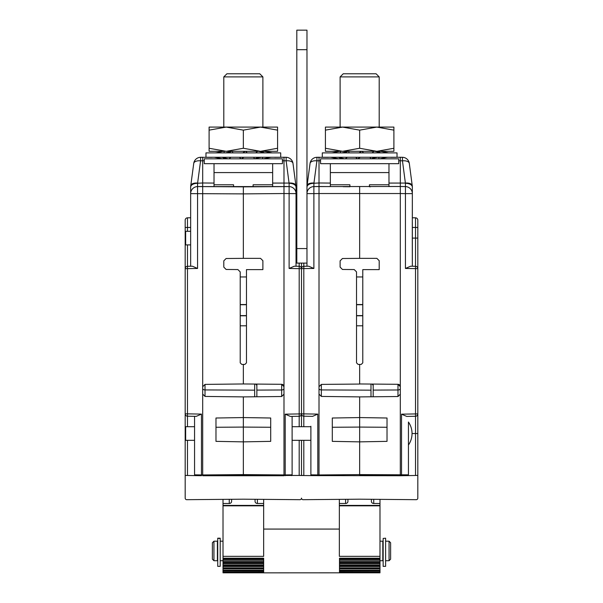 <?xml version="1.0" encoding="UTF-8"?>
<svg xmlns="http://www.w3.org/2000/svg" width="603" height="603" viewBox="0 0 603 603"><rect width="100%" height="100%" fill="white"/><g stroke="black" fill="none" stroke-linecap="round" stroke-linejoin="round"><path stroke-width="0.9" d="M243.341 258.355L260.534 258.355L262.885 260.7L262.885 269.616L246.469 269.616L246.469 362.855L244.901 364.416L241.773 364.416L240.213 362.855L240.213 271.908L237.891 269.564L226.117 269.466L223.796 267.114L223.796 260.85L226.117 258.506L243.341 258.355L243.341 193.887L283.99 193.533L283.99 160.775L282.423 160.79M282.189 384.36A2.344 2.344 0 0 0 281.669 384.299L243.341 383.96L243.341 364.416M283.99 388.634A2.344 1.342 -0 0 1 281.661 389.975L281.661 384.299L283.99 386.644L283.99 193.533L296.028 193.623L296.028 217.766L296.812 217.781M243.341 383.96L205.012 384.397L205.012 389.922L254.677 390.171L254.677 384.058M212.068 157.345L200.588 157.3A7.032 7.032 0 0 0 193.736 163.398L190.714 186.033C191.324 184.013 193.601 183.086 197.558 183.259L202.691 182.98L202.691 386.742L205.012 384.397M283.99 386.463L283.99 386.644A2.344 2.344 0 0 0 283.93 386.116L283.99 394.174L281.661 396.525L243.341 396.895L205.012 396.427L202.691 394.076L202.691 386.742A2.344 2.344 180 0 1 202.819 385.965A2.344 2.344 180 0 0 202.691 386.742M283.606 385.355L283.794 385.701A2.344 2.344 0 0 0 282.619 384.51M194.558 416.326L194.558 474.825L202.691 474.953L202.691 475.737L283.99 475.737L283.99 394.174M290.405 416.424L285.204 414.171L299.194 413.929L299.194 416.274L290.405 416.424M301.5 413.929L301.5 426.72L301.5 413.929L299.194 413.929L299.194 268.637L313.884 268.456L308.683 266.202L303.806 266.285L303.806 416.206A2.344 2.344 0 0 1 301.5 413.854L301.5 413.929A2.344 2.344 0 0 1 299.194 416.274L292.591 416.387M301.5 440.326L301.5 475.435L202.691 475.737M301.5 413.854L317.796 414.103L312.595 416.356L303.806 416.206A2.344 2.344 0 0 1 301.5 413.854L301.5 263.104M299.194 263.104L299.194 268.637L289.116 268.456L294.317 266.202L299.194 266.285A2.344 2.344 0 0 1 301.5 268.637A2.344 2.344 0 0 1 303.806 266.285L306.972 266.232L303.806 266.285L303.806 263.104M299.194 266.285L296.028 266.232L296.028 253.727M296.028 266.232L296.028 193.623A7.032 7.032 0 0 0 289.116 186.583L289.116 183.252C293.081 183.093 295.364 184.021 295.967 186.041L295.922 185.664L295.967 186.041A7.032 7.032 0 0 1 296.028 186.96C295.628 184.737 293.322 183.508 289.116 183.252L289.116 183.252M197.558 186.568L243.341 186.855L243.341 193.887L190.654 193.623L190.654 266.232L187.48 266.285L192.365 266.202L197.565 268.456L197.565 186.583A7.032 7.032 0 0 0 190.654 193.623L190.654 186.968A7.032 7.032 0 0 1 190.714 186.033L190.767 185.656A7.032 3.482 -172.4 0 1 197.611 183.071L197.565 186.583L289.116 186.583A7.032 7.032 180 0 1 296.028 193.623M243.341 396.895L243.341 441.863L270.702 441.358L270.702 418.007L243.341 417.57L215.98 418.007L215.98 441.358L243.341 441.863L243.341 474.599L202.691 474.953L202.691 394.076M398.508 384.36A2.344 2.344 0 0 0 397.988 384.299L400.309 386.644L400.309 193.533L405.435 193.623L405.435 268.456L410.635 266.202L415.52 266.285L412.346 266.232L412.294 238.095L412.346 193.623L412.346 217.766L415.52 217.819A2.344 2.344 0 0 1 417.819 220.163A2.344 2.344 0 0 0 415.52 217.819L415.52 227.459L417.819 227.459L417.819 220.163L417.819 413.929A2.344 2.344 0 0 1 415.52 416.274L415.52 433.527L417.819 433.527L417.819 413.929L417.819 498.123A1.56 1.56 0 0 1 416.243 499.683L359.659 499.186L303.075 499.683A1.56 1.56 0 0 1 301.5 498.123A1.56 1.56 0 0 1 299.925 499.683L243.341 499.186L186.757 499.683A1.56 1.56 0 0 1 185.181 498.123L185.181 268.637A2.344 2.344 0 0 1 187.48 266.285L187.48 268.637L197.565 268.456M185.181 268.637L185.181 238.095L185.181 268.637L187.48 268.637L187.48 413.854L185.181 413.854A2.344 2.344 0 0 0 187.48 416.206L187.48 413.854L201.47 414.103L196.269 416.356L187.48 416.206L194.091 416.319M187.48 231.288L187.48 227.459L190.654 227.459L190.654 231.288L185.649 231.288L185.649 238.095L185.181 238.095L185.181 220.163A2.344 2.344 0 0 1 187.48 217.819A2.344 2.344 0 0 0 185.181 220.163A2.344 2.344 0 0 1 187.48 217.819L190.654 217.766M187.48 440.326L187.48 475.473L185.181 475.435L195.327 475.609L194.558 474.825A0.784 0.784 91 0 0 195.327 475.609L201.47 475.714L201.47 414.103M243.341 475.383L228.484 475.511L258.19 475.511L243.341 475.383L243.341 474.599L285.204 474.938L285.204 414.171M291.671 475.533A0.784 0.784 0 0 0 292.116 474.825L292.116 416.394M292.116 426.215L292.116 417.231M291.355 475.609A0.784 0.784 89 0 0 292.116 474.825L291.355 475.609A0.784 0.784 0 0 0 291.52 475.586M310.884 426.253L310.884 474.825A0.784 0.784 91 0 0 311.645 475.609L299.194 475.473L299.194 440.326M311.457 475.586L310.884 474.825A0.784 0.784 91 0 0 311.645 475.609L400.309 475.737L400.309 386.644A2.344 2.344 0 0 0 400.249 386.116L400.309 386.463M303.806 440.326L303.806 475.473L301.5 475.435M310.884 416.326L312.595 416.356M310.884 440.793L310.884 474.825L319.01 474.953L319.01 193.533L400.309 193.533L400.309 186.493L405.435 186.583A7.032 7.032 0 0 1 412.346 193.623L412.346 186.96A7.032 7.032 0 0 0 412.286 186.041A7.032 7.032 0 0 1 412.346 186.96C411.947 184.737 409.648 183.508 405.442 183.252C409.399 183.093 411.683 184.021 412.286 186.041L412.241 185.664L412.286 186.041M306.972 263.104L306.972 266.232L306.972 263.104L296.812 263.104L296.812 30.15L306.972 30.15L306.972 263.104M296.028 222.454L296.028 231.288L296.028 227.459L296.812 227.459M190.654 231.288L190.654 222.454M190.654 253.727L190.654 266.232L187.48 266.285L187.48 244.893M190.654 192.922L190.654 191.92M190.654 191.746L190.654 190.269M190.654 188.317L190.654 190.608M325.726 499.488L357.232 499.209M370.996 396.782L370.996 384.058M388.973 186.598L388.973 184.774L369.435 184.774L369.435 186.764L370.604 186.757M328.394 157.345L316.914 157.3A7.032 7.032 0 0 0 310.063 163.398L307.033 186.033C307.643 184.013 309.927 183.086 313.884 183.259L319.01 182.98L319.01 186.493L330.346 186.598L330.346 184.774L349.891 184.774L349.891 186.764L343.243 186.711M359.659 163.669L320.577 163.669L320.577 158.823L398.749 158.823L398.749 163.669L359.659 163.669M345.315 158.823L347.268 157.262M344.486 158.823L338.177 157.262M339.617 158.823L339.934 157.692M338.758 158.823L330.655 157.262M340.514 152.883L340.348 151.315M325.424 130.142L342.542 127.082L325.424 127.082L325.424 151.315L342.542 151.315L359.659 148.263L359.659 130.142L376.785 127.082L393.902 130.142L393.902 127.082L342.542 127.082L359.659 130.142M359.659 148.263L376.785 151.315L342.542 151.315L325.424 148.263M393.902 148.263L376.785 151.315L393.902 151.315L393.902 130.142M379.204 76.898L340.115 76.898L343.243 73.77L376.076 73.77L379.204 76.898L379.204 127.082M340.115 76.898L340.115 127.082M340.115 157.737L340.115 158.823M379.204 151.315L379.204 152.401M359.659 157.262L322.296 157.262L322.296 152.883L397.03 152.883L397.03 157.262L359.659 157.262M362.004 151.315L363.571 152.883M361.596 151.315L359.041 152.883M357.73 158.823L360.277 157.262M357.315 158.823L355.755 157.262M348.082 151.315L344.162 152.883M349.28 152.883L348.549 151.315M371.237 158.823L375.156 157.262M370.038 157.262L370.777 158.823M374.832 151.315L381.149 152.883M374.003 151.315L372.051 152.883M379.747 158.823L387.314 157.262M378.805 157.262L378.97 158.823M380.561 151.315L388.671 152.883M379.702 151.315L379.385 152.446M339.579 151.315L332.012 152.883M330.346 163.669L330.346 184.774M388.973 163.669L388.973 184.774M390.932 157.345L400.309 157.262L390.932 157.345M319.01 157.262L316.914 157.3L319.01 157.262L319.01 160.775L316.914 160.813A7.032 3.482 -172.4 0 0 310.063 163.398M316.914 157.3L316.914 160.813L313.937 183.071A7.032 3.482 -172.4 0 0 307.085 185.656A7.032 3.482 7.6 0 1 308.156 184.111M330.346 183.078L319.01 182.98L319.01 160.775L320.577 160.79M313.937 183.071L313.884 186.583L400.309 186.493L400.309 160.775L398.749 160.79M400.309 157.262L400.309 160.775L402.457 160.813A7.032 3.482 -7.5 0 1 409.309 163.413A7.032 7.032 0 0 0 402.457 157.3L400.309 157.262L402.457 157.3L400.309 157.262L402.457 157.3L402.457 160.813L400.309 160.775M411.171 184.126A7.032 3.482 172.5 0 1 412.241 185.664L409.309 163.413M313.877 186.568L319.01 186.493L313.884 186.583L313.884 193.623L306.972 193.623A7.032 7.032 0 0 1 313.884 186.583L313.884 183.259C309.678 183.508 307.372 184.744 306.972 186.968A7.032 7.032 0 0 1 307.033 186.033L307.085 185.656M306.972 232.946L306.972 243.235M359.659 186.855L359.659 258.355L342.444 258.506L340.115 260.85L340.115 267.114L342.444 269.466L354.21 269.564L356.531 271.908L356.531 362.855L358.099 364.416L359.659 364.416L359.659 384.058L321.339 384.397L321.339 389.922L370.996 390.171M319.01 386.742A2.344 2.344 180 0 1 319.138 385.973A2.344 2.344 180 0 0 319.01 386.742L321.339 384.397M359.659 258.355L376.86 258.355L379.204 260.7L379.204 269.616L362.787 269.616L362.787 362.855L361.227 364.416L359.659 364.416M400.309 394.174L397.988 396.525L397.988 384.299L359.659 383.96M400.106 385.686A2.344 2.344 0 0 0 398.945 384.51M406.731 416.424L401.53 414.171L415.52 413.929L415.52 416.274L406.731 416.424M417.819 413.929L415.52 413.929L415.52 266.285A2.344 2.344 0 0 1 417.819 268.637L405.435 268.456M400.309 186.493L405.435 186.583L400.309 186.493L405.435 186.583L405.435 193.623L412.346 193.623A7.032 7.032 180 0 0 405.435 186.583L405.442 183.252M319.01 186.493L313.884 186.583L319.01 186.493L319.01 193.533L313.884 193.623L313.884 268.456M412.346 266.232L412.346 227.459L415.52 227.459L415.52 266.285M412.346 222.454L412.346 253.727M415.52 416.274L408.909 416.387L415.52 416.274M412.346 217.766L415.52 217.819M362.787 276.958L356.531 276.958M356.531 325.801L362.787 325.801M373.182 396.766L373.182 384.081M319.01 388.573A2.344 1.342 180 0 0 321.339 389.922L321.339 396.427L359.659 396.895L397.988 396.525M319.01 475.737L319.01 474.953L359.659 474.599L359.659 441.863L387.02 441.358L387.02 427.271L359.659 427.075L332.298 427.271L332.298 441.358L359.659 441.863L359.659 396.895M332.298 441.358L332.298 418.007L359.659 417.57L387.02 418.007L387.02 441.358M321.339 396.427L319.01 394.076M407.99 475.533A0.784 0.784 0 0 0 408.442 474.825L408.442 445.014A20.163 20.163 0 0 0 412.037 433.527L415.52 433.527L415.52 475.473L417.819 475.435L407.673 475.609A0.784 0.784 89 0 0 408.442 474.825L359.659 474.599L359.659 475.383L400.309 475.737L359.659 475.383M412.037 433.527A20.163 20.163 0 0 0 408.442 422.032L408.442 474.825L407.673 475.609L400.309 475.737L401.53 475.714L401.53 414.171M194.558 426.72L185.649 426.72L185.649 440.326L194.558 440.326M209.399 499.488L240.914 499.209M254.677 396.782L254.677 390.171M272.654 186.598L272.654 184.774L253.109 184.774L253.109 186.764L254.285 186.757M190.714 186.033A7.032 7.032 0 0 0 190.654 186.968C191.053 184.744 193.352 183.508 197.558 183.259L197.565 186.583L214.027 186.598L214.027 184.774L233.565 184.774L233.565 186.764L226.924 186.711M243.341 163.669L204.251 163.669L204.251 158.823L282.423 158.823L282.423 163.669L243.341 163.669M228.997 158.823L230.949 157.262M228.168 158.823L221.851 157.262M223.298 158.823L223.615 157.692M222.439 158.823L214.329 157.262M224.195 152.883L224.03 151.315M209.098 130.142L226.215 127.082L209.098 127.082L209.098 151.315L226.215 151.315L243.341 148.263L243.341 130.142L260.458 127.082L277.576 130.142L277.576 127.082L226.215 127.082L243.341 130.142M243.341 148.263L260.458 151.315L226.215 151.315L209.098 148.263M277.576 148.263L260.458 151.315L277.576 151.315L277.576 130.142M262.885 76.898L223.796 76.898L226.924 73.77L259.757 73.77L262.885 76.898L262.885 127.082M223.796 76.898L223.796 127.082M223.796 157.737L223.796 158.823M262.885 151.315L262.885 152.401M243.341 157.262L205.97 157.262L205.97 152.883L280.704 152.883L280.704 157.262L243.341 157.262M245.685 151.315L247.245 152.883M245.27 151.315L242.723 152.883M241.404 158.823L243.959 157.262M240.996 158.823L239.429 157.262M231.763 151.315L227.844 152.883M232.962 152.883L232.223 151.315M254.918 158.823L258.838 157.262M253.72 157.262L254.451 158.823M258.514 151.315L264.823 152.883M257.685 151.315L255.732 152.883M263.421 158.823L270.988 157.262M262.486 157.262L262.652 158.823M264.242 151.315L272.345 152.883M263.383 151.315L263.066 152.446M223.253 151.315L215.686 152.883M214.027 163.669L214.027 184.774M272.654 163.669L272.654 184.774M274.606 157.345L283.99 157.262L274.606 157.345M197.611 183.071L200.588 160.813L200.588 157.3L202.691 157.262L202.691 160.775L200.588 160.813A7.032 3.482 -172.4 0 0 193.736 163.398M214.027 183.078L202.691 182.98L202.691 160.775L204.251 160.79M283.99 157.262L283.99 160.775L286.139 160.813A7.032 3.482 -7.5 0 1 292.99 163.413A7.032 7.032 0 0 0 286.139 157.3L283.99 157.262L286.139 157.3L283.99 157.262L286.139 157.3L286.139 160.813L283.99 160.775M294.844 184.126A7.032 3.482 172.5 0 1 295.922 185.664L292.99 163.413M191.837 184.111A7.032 3.482 7.6 0 0 190.767 185.656M256.863 385.294L255.642 384.066M256.863 396.766L256.863 384.081M246.469 276.958L240.213 276.958M240.213 325.801L246.469 325.801M272.654 183.078L289.063 183.071A7.032 3.482 -7.5 0 1 295.922 185.664M243.341 186.855L289.116 186.583L289.116 268.456M215.98 441.358L215.98 427.271L243.341 427.075L270.702 427.271L270.702 441.358M292.116 474.825L285.204 474.938L285.204 475.714M373.182 385.294L371.961 384.066M388.973 183.078L405.389 183.071A7.032 3.482 -7.5 0 1 412.241 185.664M185.649 238.095L185.649 244.893L190.654 244.893M194.558 426.253L194.558 418.067M339.489 568.471L339.489 558.22L379.988 558.22L379.988 572.82L339.489 572.82L339.489 568.471M379.988 499.367L379.988 558.22M339.489 570.777L379.988 570.694M339.489 568.629L379.988 568.629L339.489 568.599M379.988 565.833L339.489 565.833L379.988 565.833M223.012 499.367L223.012 558.22L263.662 558.22L263.662 572.164L223.012 572.187L223.012 568.833L263.662 568.833M339.489 572.82L263.662 572.85L263.662 572.164M339.338 499.367L339.338 556.343L379.988 556.343M379.988 503.49L373.732 503.49A2.344 2.126 0 0 1 371.388 501.364L371.388 499.292M339.338 503.49L345.587 503.49L345.587 499.314M347.939 499.292L347.939 501.364A2.344 2.126 0 0 1 345.587 503.49M263.662 499.367L263.662 556.343L223.012 556.343M263.662 562.486L223.012 562.486L223.012 558.22M223.012 562.486L223.012 567.86L263.662 567.86M263.662 568.599L223.012 568.629L223.012 567.86M263.662 568.629L223.012 568.833M223.012 570.694L263.662 570.777M223.012 572.028L223.012 572.556M263.662 503.49L257.413 503.49A2.344 2.126 0 0 1 255.061 501.364L255.061 499.292M223.012 503.49L229.268 503.49L229.268 499.314M231.612 499.292L231.612 501.364A2.344 2.126 0 0 1 229.268 503.49M383.154 538.419L385.611 538.193L383.154 538.419L383.154 566.353L385.611 566.353L385.611 538.419M379.988 541.192L382.799 541.192L382.799 560.73L379.988 560.73M220.201 566.353L220.201 538.193L217.736 538.193L217.736 566.353L220.201 566.353M217.389 560.73L217.389 541.192L213.944 541.192L213.944 560.73L217.389 560.73M213.944 560.73L212.384 559.169L212.384 542.753L213.944 541.192M385.611 560.73L389.056 560.73L389.056 541.192L390.616 542.753L390.616 559.169L389.056 560.73M385.611 541.192L389.056 541.192M301.5 268.637A2.344 2.344 0 0 1 303.806 266.285M283.99 186.493L289.116 186.583M303.806 426.72L303.806 416.206M317.796 414.103L317.796 475.714M185.181 227.459L187.48 227.459L187.48 217.819M388.973 172.579L330.346 172.579M306.972 49.695L296.812 49.695M306.972 248.564L296.812 248.564M417.819 238.095L412.346 238.095M307.899 185.129L308.992 184.367M362.787 304.538L356.531 304.538M356.531 315.791L362.787 315.791M362.787 304.726L356.531 304.726M356.531 315.61L362.787 315.61M400.309 388.634A2.344 1.342 -0 0 1 397.988 389.975L373.182 390.103M272.654 172.579L214.027 172.579M197.565 186.583L202.691 186.493M202.691 388.573A2.344 1.342 180 0 0 205.012 389.922L205.012 396.427M246.469 304.538L240.213 304.538M240.213 315.791L246.469 315.791M246.469 304.726L240.213 304.726M240.213 315.61L246.469 315.61M289.063 183.071L286.139 160.813M281.661 396.525L281.661 389.975L256.863 390.103M299.194 416.274L299.194 426.72M405.389 183.071L402.457 160.813M185.181 433.527L185.649 433.527M187.48 426.72L187.48 416.206M339.489 566.503L379.988 566.503M339.489 558.702L379.988 558.702M339.489 559.139L379.988 559.139M339.489 560.164L379.988 560.164M379.988 561.431L339.489 561.431M379.988 562.486L339.489 562.486M339.489 562.667L379.988 562.667M339.489 563.579L379.988 563.579M379.988 564.913L339.489 564.913M379.988 572.488L339.489 572.488M379.988 571.719L339.489 571.719M379.988 570.159L339.489 570.159M339.489 567.86L379.988 567.86M339.489 568.833L379.988 568.833M373.732 499.314L373.732 503.49M379.988 505.412L339.338 505.412M379.988 505.827L339.338 505.827M263.662 505.827L223.012 505.827M223.012 558.702L263.662 558.702M223.012 559.139L263.662 559.139M223.012 560.164L263.662 560.164M263.662 561.431L223.012 561.431M223.012 562.667L263.662 562.667M223.012 563.579L263.662 563.579M263.662 564.913L223.012 564.913M263.662 565.833L223.012 565.833L263.662 565.833M223.012 566.503L263.662 566.503M263.662 570.159L223.012 570.159M263.662 571.719L223.012 571.719M263.662 572.488L223.012 572.488M257.413 499.314L257.413 503.49M263.662 505.412L223.012 505.412M220.201 538.419L217.736 538.419M341.645 152.883L346.484 151.956M377.682 157.262L372.835 158.19M387.887 157.262L386.749 157.375L387.887 157.262M331.439 152.883L332.577 152.763L331.439 152.883M308.744 188.958L309.226 188.46M412.346 186.96L412.346 192.922M410.213 188.573L410.575 188.95M412.346 188.95L412.346 192.9M292.116 426.72L310.884 426.72M292.116 440.326L310.884 440.326M225.318 152.883L230.165 151.956M261.355 157.262L256.516 158.19M271.561 157.262L270.423 157.375L271.561 157.262M215.113 152.883L216.251 152.763L215.113 152.883M192.417 188.958L192.907 188.46M296.028 186.96L296.028 192.922M296.028 188.95L296.028 192.9M294.256 188.95L293.895 188.573M190.654 186.968L190.654 189.056M296.028 231.288L296.812 231.288M296.028 244.893L296.812 244.893M339.338 529.072L263.662 529.072M379.988 572.187L339.489 572.187M263.662 572.82L223.012 572.82M220.201 560.73L223.012 560.73M220.201 541.192L223.012 541.192"/></g></svg>
